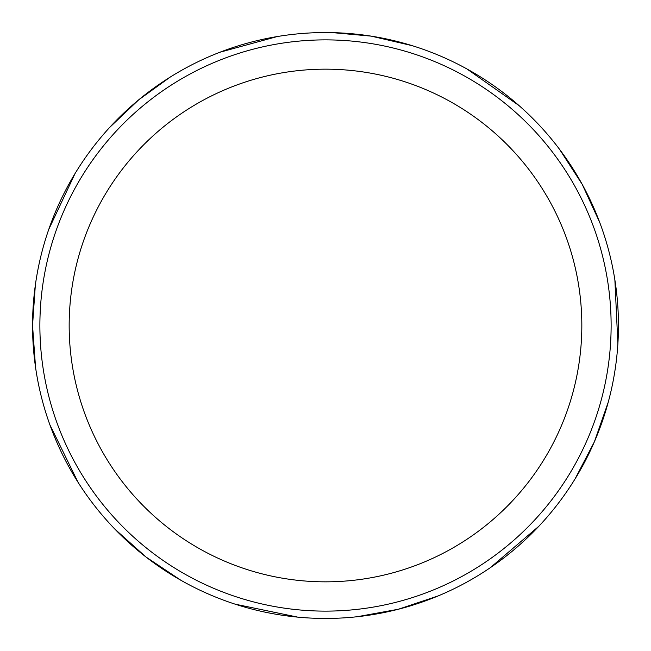 <?xml version="1.0" encoding="UTF-8"?>
<svg xmlns="http://www.w3.org/2000/svg" width="651" height="651" viewBox="0 0 651 651"><rect width="100%" height="100%" fill="white"/><g stroke="black" fill="none" stroke-linecap="round" stroke-linejoin="round"><path stroke-width="0.98" d="M618.45 325.5A292.95 292.95 0 0 1 179.025 579.203A292.95 292.95 0 0 1 179.025 71.797A292.95 292.95 0 0 1 618.45 325.5M611.126 325.5A285.626 285.626 0 0 1 182.687 572.856A285.626 285.626 0 0 1 182.687 78.144A285.626 285.626 0 0 1 611.126 325.5M581.831 325.5A256.331 256.331 0 0 1 197.334 547.491A256.331 256.331 0 0 1 197.334 103.509A256.331 256.331 0 0 1 581.831 325.5M32.55 325.573L35.553 367.31M49.924 424.891L78.063 482.318M114.747 528.978L145.889 556.93M146.003 557.02L180.823 580.228M235.133 604.161L297.751 617.132M357.106 616.741L398.282 609.263M398.42 609.23L438.107 595.942M490.301 567.696L538.93 526.171M574.996 479.03L594.322 441.915M594.387 441.777L608.205 402.285M617.88 343.728L614.87 279.849M599.734 222.463L582.254 184.436M582.181 184.306L559.445 149.177M519.107 105.641L466.783 68.868M412.164 45.66L371.404 36.171M371.225 36.139L332.718 32.64M277.245 36.554L219.957 52.226M170.212 77.095L138.85 99.709M138.704 99.831L109.523 127.572M75.044 173.548L48.768 229.372M35.333 285.244L32.55 325.41"/></g></svg>
